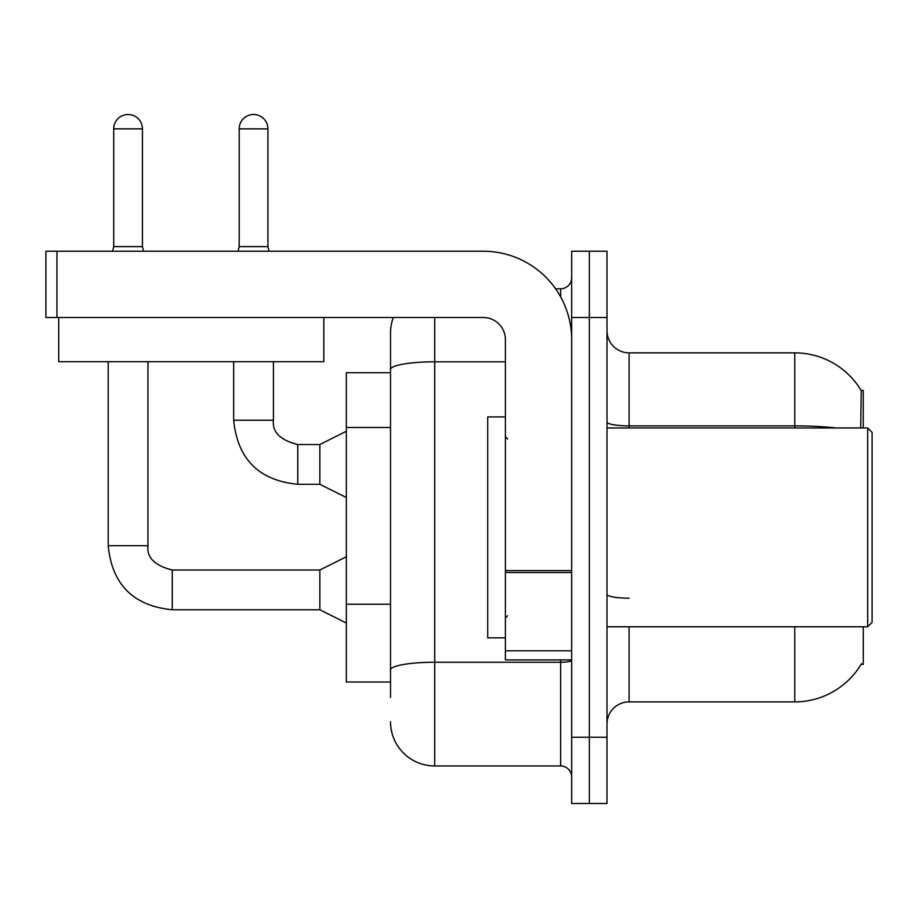<?xml version="1.0" encoding="UTF-8"?>
<svg xmlns="http://www.w3.org/2000/svg" width="918" height="918" viewBox="0 0 918 918"><rect width="100%" height="100%" fill="white"/><g stroke="black" fill="none" stroke-linecap="round" stroke-linejoin="round"><path stroke-width="1.38" d="M863.264 626.776L863.264 664.334L861.095 664.334L861.486 663.68A77.319 77.319 0 0 1 794.781 701.891A77.319 77.319 0 0 0 861.095 664.334M863.264 427.96L863.264 390.402L861.256 390.678A77.319 77.319 0 0 0 794.781 352.856L629.105 352.856A22.089 22.089 0 0 1 607.005 330.767A22.089 22.089 0 0 0 629.105 352.856L629.105 427.96M390.517 372.731L346.338 372.731L346.338 682.005L390.517 682.005M607.005 723.981A22.089 22.089 0 0 1 629.105 701.891L794.781 701.891L794.781 626.776M589.333 737.234L589.333 803.502L607.005 803.502L607.005 737.234L589.333 737.234L589.333 803.502L571.662 803.502L571.662 737.234L589.333 737.234L589.333 317.513L589.333 737.234M571.662 737.234L571.662 251.234L589.333 251.234L589.333 317.513L589.333 251.234L607.005 251.234L607.005 737.234M860.717 427.96L861.256 390.678A77.319 77.319 0 0 0 794.781 352.856L794.781 425.872L629.105 425.872A22.089 3.833 0 0 1 607.005 422.039M390.517 697.473L390.517 332.97A44.179 44.179 0 0 1 393.317 317.513M434.696 317.513L434.696 765.956L560.623 765.956L560.623 659.916M555.597 288.791L560.623 288.791A11.05 11.05 0 0 0 571.662 277.741M505.393 361.807L434.696 361.807A44.179 7.677 180 0 0 390.517 369.484L390.517 332.97M571.662 776.995A11.05 11.05 0 0 0 560.623 765.956M434.696 765.956A44.179 44.179 0 0 1 390.517 721.766M571.662 659.916L505.393 659.916L505.393 570.583L571.662 570.583M571.662 339.603A88.369 88.369 0 0 0 483.304 251.234L56.95 251.234L56.95 317.513L483.304 317.513A22.089 22.089 0 0 1 505.393 339.603L505.393 570.583M56.95 317.513L45.9 317.513L45.9 251.234L56.95 251.234M505.393 416.921L487.722 416.921L487.722 637.826L505.393 637.826M867.682 626.776L872.1 622.358L872.1 432.378L867.682 427.96L867.682 626.776L607.005 626.776M323.802 317.513L323.802 361.692L58.718 361.692L58.718 317.513M142.439 246.598L113.717 246.598L113.717 128.853A14.355 14.355 0 0 1 128.072 114.498A14.355 14.355 0 0 1 142.439 128.853L142.439 246.598L143.598 251.234M346.338 623.024L319.831 609.77L319.831 570.009L346.338 556.756M108.198 361.692L108.198 545.705L147.959 545.705L147.959 361.692M267.918 246.598L239.196 246.598L239.196 128.853A14.355 14.355 0 0 1 253.552 114.498A14.355 14.355 0 0 1 267.918 128.853L267.918 246.598L269.077 251.234M346.338 497.545L319.831 484.291L319.831 444.53L346.338 431.276M233.677 361.692L233.677 420.226L273.438 420.226L273.438 361.692M390.517 427.501L346.338 427.501M390.517 604.228L346.338 604.228M629.105 626.776L629.105 701.891M836.206 427.96A77.319 13.426 180 0 0 794.781 425.872L794.781 427.96M607.005 317.513L571.662 317.513M629.105 598.18A22.089 3.833 -0 0 1 607.005 594.348M571.662 660.329A11.05 1.916 0 0 1 560.623 662.245L434.696 662.245A44.179 7.677 180 0 0 390.517 669.922M560.623 296.824L560.623 288.791M571.662 572.499L505.393 572.499M505.393 650.793L571.662 650.793M319.831 609.77L172.263 609.77C133.397 605.926 112.042 584.571 108.198 545.705C112.042 584.571 133.397 605.926 172.263 609.77C133.397 605.926 112.042 584.571 108.198 545.705C112.042 584.571 133.397 605.926 172.263 609.77C133.397 605.926 112.042 584.571 108.198 545.705C112.042 584.571 133.397 605.926 172.263 609.77C133.397 605.926 112.042 584.571 108.198 545.705C112.042 584.571 133.397 605.926 172.263 609.77C133.397 605.926 112.042 584.571 108.198 545.705C112.042 584.571 133.397 605.926 172.263 609.77C133.397 605.926 112.042 584.571 108.198 545.705C112.042 584.571 133.397 605.926 172.263 609.77C133.397 605.926 112.042 584.571 108.198 545.705C112.042 584.571 133.397 605.926 172.263 609.77C133.397 605.926 112.042 584.571 108.198 545.705C112.042 584.571 133.397 605.926 172.263 609.77C133.397 605.926 112.042 584.571 108.198 545.705C112.042 584.571 133.397 605.926 172.263 609.77L172.263 570.044C154.729 565.591 146.628 557.49 147.959 545.705C146.628 557.49 154.729 565.591 172.263 570.009C154.729 565.591 146.628 557.49 147.959 545.705C146.628 557.49 154.729 565.591 172.263 570.009C154.729 565.591 146.628 557.49 147.959 545.705C146.628 557.49 154.729 565.591 172.263 570.009C154.729 565.591 146.628 557.49 147.959 545.705C146.628 557.49 154.729 565.591 172.263 570.009C154.729 565.591 146.628 557.49 147.959 545.705C146.628 557.49 154.729 565.591 172.263 570.009C154.729 565.591 146.628 557.49 147.959 545.705C146.628 557.49 154.729 565.591 172.263 570.009C154.729 565.591 146.628 557.49 147.959 545.705C146.628 557.49 154.729 565.591 172.263 570.009C154.729 565.591 146.628 557.49 147.959 545.705C146.628 557.49 154.729 565.591 172.263 570.009C154.729 565.591 146.628 557.49 147.959 545.705C146.628 557.49 154.729 565.591 172.263 570.009C154.729 565.591 146.628 557.49 147.959 545.705M113.717 128.853L142.439 128.853M319.831 484.291L297.742 484.291C258.865 480.458 237.51 459.103 233.677 420.226C237.51 459.103 258.865 480.458 297.742 484.291C258.865 480.458 237.51 459.103 233.677 420.226C237.51 459.103 258.865 480.458 297.742 484.291C258.865 480.458 237.51 459.103 233.677 420.226C237.51 459.103 258.865 480.458 297.742 484.291C258.865 480.458 237.51 459.103 233.677 420.226C237.51 459.103 258.865 480.458 297.742 484.291C258.865 480.458 237.51 459.103 233.677 420.226C237.51 459.103 258.865 480.458 297.742 484.291C258.865 480.458 237.51 459.103 233.677 420.226C237.51 459.103 258.865 480.458 297.742 484.291C258.865 480.458 237.51 459.103 233.677 420.226C237.51 459.103 258.865 480.458 297.742 484.291C258.865 480.458 237.51 459.103 233.677 420.226C237.51 459.103 258.865 480.458 297.742 484.291C258.865 480.458 237.51 459.103 233.677 420.226C237.51 459.103 258.865 480.458 297.742 484.291L297.742 444.564C280.197 440.112 272.095 432.011 273.438 420.226C272.095 432.011 280.197 440.112 297.742 444.53C280.197 440.112 272.095 432.011 273.438 420.226C272.095 432.011 280.197 440.112 297.742 444.53C280.197 440.112 272.095 432.011 273.438 420.226C272.095 432.011 280.197 440.112 297.742 444.53C280.197 440.112 272.095 432.011 273.438 420.226C272.095 432.011 280.197 440.112 297.742 444.53C280.197 440.112 272.095 432.011 273.438 420.226C272.095 432.011 280.197 440.112 297.742 444.53C280.197 440.112 272.095 432.011 273.438 420.226C272.095 432.011 280.197 440.112 297.742 444.53C280.197 440.112 272.095 432.011 273.438 420.226C272.095 432.011 280.197 440.112 297.742 444.53C280.197 440.112 272.095 432.011 273.438 420.226C272.095 432.011 280.197 440.112 297.742 444.53C280.197 440.112 272.095 432.011 273.438 420.226C272.095 432.011 280.197 440.112 297.742 444.53L319.831 444.53M239.196 128.853L267.918 128.853M507.597 439.011L505.393 436.796M607.005 427.96L867.682 427.96M507.597 615.737L505.393 617.94M319.831 570.009L172.263 570.009M108.198 545.705C112.042 584.571 133.397 605.926 172.263 609.77M113.717 246.598L112.558 251.234M239.196 246.598L238.037 251.234"/></g></svg>
